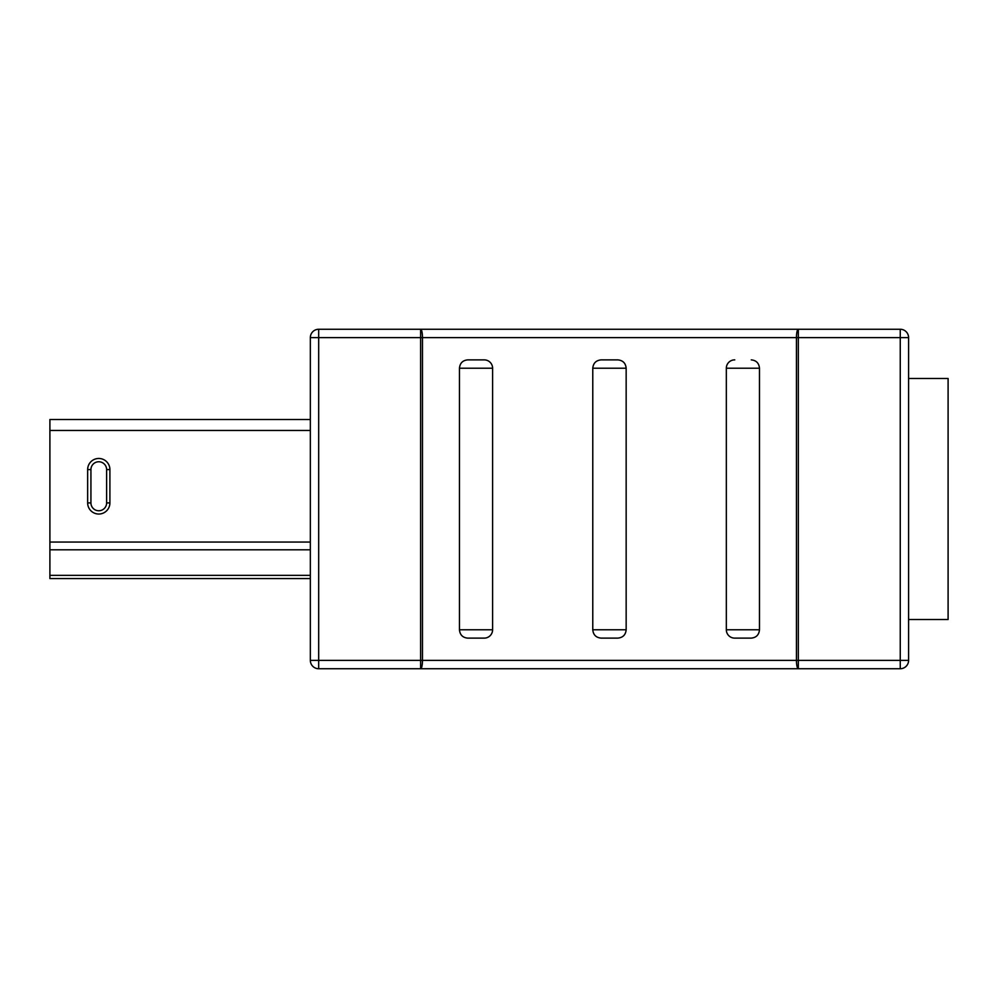 <?xml version="1.0" encoding="UTF-8"?>
<svg xmlns="http://www.w3.org/2000/svg" width="998" height="998" viewBox="0 0 998 998"><rect width="100%" height="100%" fill="white"/><g stroke="black" fill="none" stroke-linecap="round" stroke-linejoin="round"><path stroke-width="1.5" d="M734.778 359.879L734.678 359.879A8.346 8.346 0 0 0 726.332 368.225L726.332 629.775A8.346 8.346 0 0 0 734.678 638.121L751.257 638.121L734.678 638.121M726.332 629.775L759.478 629.775C758.991 634.84 756.259 637.622 751.257 638.121M459.454 629.775L492.6 629.775A8.346 8.346 0 0 1 484.255 638.121L467.675 638.121C462.685 637.635 459.941 634.853 459.454 629.775L459.454 368.225C459.941 363.16 462.673 360.378 467.675 359.879L484.155 359.879M467.675 638.121L484.255 638.121M467.675 359.879L484.255 359.879A8.346 8.346 0 0 1 492.6 368.225L459.454 368.225M751.257 359.879C756.247 360.365 758.991 363.147 759.478 368.225L726.332 368.225M798.325 668.735L318.686 668.735A8.346 8.346 0 0 1 310.341 660.389L310.341 337.611L318.686 337.611L318.686 660.389L420.607 660.389L420.607 337.611L318.686 337.611L318.686 329.265L900.246 329.265L900.246 337.611L798.325 337.611L798.325 660.389L900.246 660.389L900.246 337.611L908.592 337.611L908.592 660.389A8.346 8.346 0 0 1 900.246 668.735L798.325 668.735A8.346 1.871 90 0 1 796.454 660.389L796.454 337.611L422.478 337.611L422.478 660.389L798.325 660.389L798.325 668.735M759.478 629.775L759.478 368.225M592.775 629.775L626.158 629.775C625.671 634.84 622.889 637.622 617.812 638.121L601.12 638.121C596.056 637.635 593.274 634.853 592.775 629.775L592.775 368.225C593.261 363.16 596.043 360.378 601.12 359.879L617.812 359.879C622.877 360.365 625.659 363.147 626.158 368.225L592.775 368.225M626.158 629.775L626.158 368.225M601.12 638.121L617.812 638.121M601.12 359.879L617.812 359.879M318.686 329.265A8.346 8.346 0 0 0 310.341 337.611A8.346 8.346 0 0 1 318.686 329.265M908.592 337.611A8.346 8.346 0 0 0 900.246 329.265A8.346 8.346 0 0 1 908.592 337.611M310.341 578.566L49.9 578.566L49.9 419.509L310.341 419.509M90.93 469.596L87.649 469.596A11.128 11.128 0 0 1 98.777 458.469A11.128 11.128 0 0 1 109.905 469.596L109.905 502.905A11.128 11.128 0 0 1 98.777 514.032A11.128 11.128 0 0 1 87.649 502.905L87.649 469.596A11.128 11.128 0 0 1 98.777 458.469A11.128 11.128 0 0 1 109.905 469.596L109.905 502.905A11.128 11.128 0 0 1 98.777 514.032A11.128 11.128 0 0 1 87.649 502.905L90.93 502.905A7.847 7.847 0 0 0 98.777 510.751A7.847 7.847 0 0 0 106.624 502.905L106.624 469.596A7.847 7.847 0 0 0 98.777 461.762A7.847 7.847 0 0 0 90.93 469.596L90.93 502.905M908.592 378.491L948.1 378.491L948.1 619.509L908.592 619.509M310.341 660.389A8.346 8.346 0 0 0 318.686 668.735L318.686 660.389L310.341 660.389M420.607 660.389L420.607 668.735A8.346 1.871 90 0 0 422.478 660.389L420.607 660.389M420.607 337.611L422.478 337.611A8.346 1.871 90 0 0 420.607 329.265L420.607 337.611M796.454 337.611L798.325 337.611L798.325 329.265A8.346 1.871 90 0 0 796.454 337.611M900.246 668.735A8.346 8.346 0 0 0 908.592 660.389L900.246 660.389L900.246 668.735M49.9 575.359L310.341 575.359M310.341 549.798L49.9 549.798M310.341 430.462L49.9 430.462M49.9 542.051L310.341 542.051M109.905 469.596L106.624 469.596M106.624 502.905L109.905 502.905M492.6 629.775L492.6 368.225"/></g></svg>
